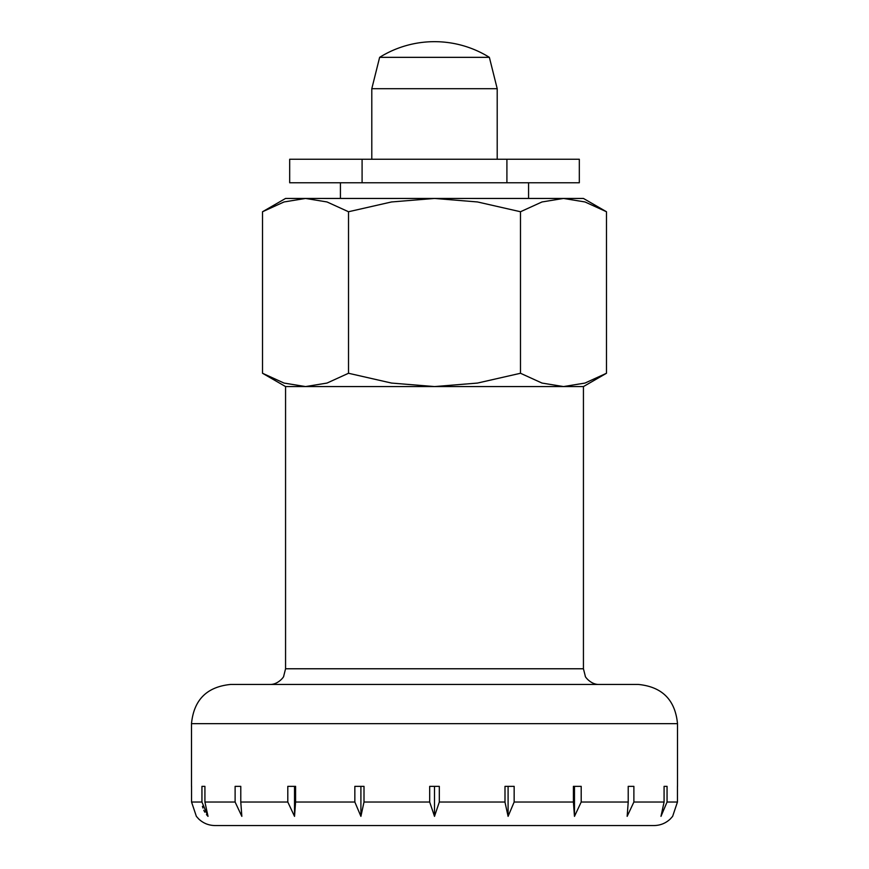 <?xml version="1.0" encoding="UTF-8"?>
<svg xmlns="http://www.w3.org/2000/svg" width="869" height="869" viewBox="0 0 869 869"><rect width="100%" height="100%" fill="white"/><g stroke="black" fill="none" stroke-linecap="round" stroke-linejoin="round"><path stroke-width="1.3" d="M583.436 668.772L583.436 386.575L606.475 373.268L584.978 383.066L563.481 386.575L285.564 386.575L285.564 668.772L583.436 668.772L585.315 676.223C584.685 676.375 590.844 684.783 599.11 684.446M191.495 786.358L191.495 723.649C193.82 699.838 206.887 686.782 230.687 684.446L638.313 684.446C662.113 686.782 675.18 699.838 677.505 723.649L677.505 786.358M191.549 786.358L191.549 802.033L196.361 816.349L198.697 818.967C203.281 823.269 208.723 825.463 215.012 825.55L653.988 825.55C660.277 825.463 665.719 823.269 670.303 818.967L672.639 816.349L677.451 802.033L677.451 786.358M439.312 802.033L434.5 816.349L429.688 802.033L429.688 786.358L439.312 786.358L439.312 802.033L504.998 802.033L504.998 786.358L514.155 786.358L514.155 802.033L508.093 816.349L504.998 802.25M667.055 802.033L660.983 816.349L664.079 802.033L664.079 786.358L667.055 786.358L667.055 802.033L677.451 802.033M633.881 802.033L627.157 816.349L628.222 802.033L628.222 786.358L633.881 786.358L633.881 802.033L664.079 802.033M581.198 802.033L574.474 816.349L573.41 802.033L573.41 786.358L581.198 786.358L581.198 802.033L628.222 802.033M497.209 159.255L497.209 88.703L489.366 57.343A103.867 103.867 0 0 0 379.634 57.343L371.791 88.703L371.791 159.255M371.791 88.703L497.209 88.703M379.634 57.343L489.366 57.343M364.002 802.033L360.907 816.349L354.845 802.033L354.845 786.358L364.002 786.358L364.002 802.033L429.688 802.033M295.59 802.033L294.526 816.349L287.802 802.033L287.802 786.358L295.59 786.358L295.59 802.033L354.845 802.033M240.778 802.033L241.843 816.349L235.119 802.033L235.119 786.358L240.778 786.358L240.778 802.033L287.802 802.033M204.921 802.033L208.017 816.349L201.945 802.033L201.945 786.358L204.921 786.358L204.921 802.033L235.119 802.033M202.423 806.291L202.911 808.018M203.802 810.277L204.812 812.178M206.464 814.579L207.93 816.263M204.921 786.358L201.945 786.358M240.778 786.358L235.119 786.358M294.526 816.349L294.526 786.358M360.907 816.349L360.907 786.358M434.5 816.349L434.5 786.358M508.093 816.349L508.093 786.358M574.474 816.349L574.474 786.358M633.881 786.358L628.222 786.358M667.055 786.358L664.079 786.358M285.564 386.575L583.436 386.575L563.481 386.575L541.995 383.066L520.488 373.268L477.483 383.066L434.5 386.575L391.517 383.066L348.512 373.268L327.005 383.066L305.519 386.575L284.022 383.066L262.525 373.268L285.564 386.575M583.436 198.447L606.475 211.743L584.978 201.956L563.481 198.447L583.436 198.447M262.525 211.743L285.564 198.447L305.519 198.447L284.022 201.956L262.525 211.743L262.525 373.268M606.475 211.743L606.475 373.268M348.512 211.743L327.005 201.956L305.519 198.447L434.5 198.447L391.517 201.956L348.512 211.743L348.512 373.268M563.481 198.447L541.995 201.956L520.488 211.743L477.483 201.956L434.5 198.447L563.481 198.447M520.488 211.743L520.488 373.268M528.569 182.762L528.569 198.447M340.431 198.447L340.431 182.762M506.909 159.255L362.091 159.255L362.091 182.762L579.319 182.762L579.319 159.255L506.909 159.255L506.909 182.762M362.091 159.255L289.681 159.255L289.681 182.762L362.091 182.762M191.495 723.649L677.505 723.649M514.155 802.033L573.41 802.033M191.549 802.033L201.945 802.033M285.564 668.772L283.685 676.223C284.315 676.375 278.156 684.783 269.89 684.446"/></g></svg>
